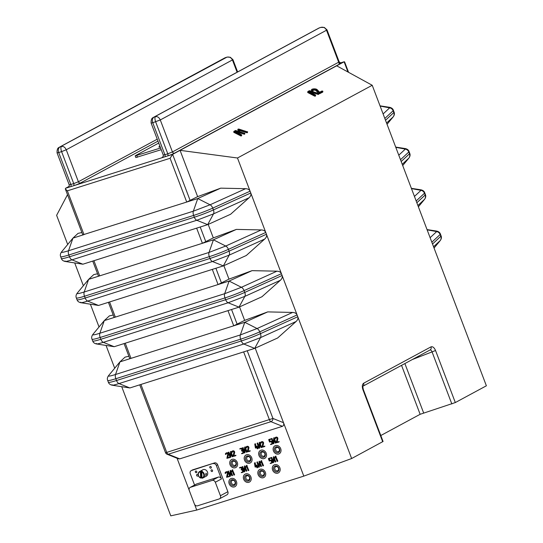 <?xml version="1.0" encoding="UTF-8"?>
<svg xmlns="http://www.w3.org/2000/svg" width="543" height="543" viewBox="0 0 543 543"><rect width="100%" height="100%" fill="white"/><g stroke="black" fill="none" stroke-linecap="round" stroke-linejoin="round"><path stroke-width="0.81" d="M180.059 150.343L172.62 154.355L170.095 158.278L67.366 190.837L65.343 188.978L82.774 234.868L186.724 202.05L197.645 196.641L180.059 150.343L237.481 157.999L372.22 85.271L336.667 65.805L180.059 150.343M340.468 62.947L344.106 61.793L336.667 65.805M151.117 123.071L152.746 122.732C151.952 120.071 152.393 118.198 154.056 117.112L319.42 27.856L153.045 117.627C151.64 118.184 151.002 119.996 151.117 123.071L163.267 155.06L164.896 154.721L152.746 122.732L160.287 119.955C159.106 117.437 157.511 116.338 155.502 116.657C154.707 117.458 154.755 119.182 155.637 121.815L167.794 153.805L172.436 151.945L338.669 62.214L339.158 61.848L327.001 29.858L324.341 27.462L320.865 27.401C323.397 26.797 325.284 27.741 326.519 30.225L327.001 29.858M69.117 186.554L69.219 184.871L73.746 183.615L61.597 151.626L66.239 149.766L232.954 59.662L230.293 57.266L227.212 57.063L225.372 57.667L60.008 146.922L226.818 57.212C229.35 56.608 231.237 57.551 232.472 60.035L237.101 72.226M57.069 152.882L58.698 152.542C57.904 149.882 58.345 148.008 60.008 146.922L58.997 147.438C57.592 147.995 56.954 149.807 57.069 152.882L69.219 184.871M190.206 200.652L172.62 154.355L65.554 188.292L65.343 188.978M235.852 131.82L244.384 134.216A2.749 0.964 6.2 0 0 244.594 134.162L244.852 133.211M233.85 131.392L233.884 132.37L240.848 135.926L241.554 135.798L241.642 134.847L235.099 131.426L235.934 130.978L244.479 133.374A2.749 0.964 6.2 0 0 244.683 133.32L235.506 130.476A1.079 0.38 6.2 0 0 235.316 130.544L233.884 131.46L240.664 134.997L241.669 134.908L241.581 135.75M315.517 95.968L315.612 95.12L315.497 96.016L314.628 96.104L314.723 95.256L315.497 94.991L309.042 91.645L309.877 91.19L309.788 92.032L318.327 94.428A2.749 0.964 6.2 0 0 318.531 94.38L318.795 93.423M314.628 96.104L307.827 92.582L307.922 91.74L314.723 95.256M319.61 93.695L319.705 92.853L322.854 91.204L322.671 92.154L319.61 93.695L309.449 90.688A1.079 0.38 6.2 0 0 309.259 90.756L307.813 91.557L307.827 92.582M312.877 90.376A2.824 0.984 -173.8 0 1 312.999 90.328A2.973 1.038 -173.8 0 1 313.304 90.24A3.516 1.229 -173.8 0 1 313.65 90.172A1.778 0.624 -173.8 0 1 313.922 90.138A2.844 0.998 -173.8 0 1 314.159 90.124A2.07 0.726 -173.8 0 1 314.363 90.118A1.541 0.536 -173.8 0 1 314.899 90.152A1.1 0.387 -173.8 0 1 315.34 90.24A1.242 0.434 -173.8 0 1 315.449 90.274A1.256 0.441 -173.8 0 1 315.544 90.314A1.283 0.448 -173.8 0 1 315.639 90.348A1.405 0.489 -173.8 0 1 315.721 90.396L315.816 89.554L319.705 92.853M312.754 91.523L312.87 91.475A1.439 0.502 6.2 0 0 312.924 91.421A1.066 0.373 6.2 0 0 312.944 91.373L312.958 90.423A2.796 0.977 -173.8 0 1 312.619 90.158A1.561 0.543 -173.8 0 1 312.537 89.955A2.348 0.821 -173.8 0 1 312.537 89.948A2.348 0.821 -173.8 0 1 312.619 89.765A2.559 0.896 -173.8 0 1 312.849 89.588A2.824 0.984 -173.8 0 1 313.094 89.486A2.973 1.038 -173.8 0 1 313.392 89.398A3.516 1.229 -173.8 0 1 313.739 89.33A1.778 0.624 -173.8 0 1 314.017 89.296A2.844 0.998 -173.8 0 1 314.248 89.283A2.07 0.726 -173.8 0 1 314.458 89.276A1.541 0.536 -173.8 0 1 314.994 89.31A1.1 0.387 -173.8 0 1 315.429 89.398A1.242 0.434 -173.8 0 1 315.537 89.432A1.256 0.441 -173.8 0 1 315.639 89.466A1.283 0.448 -173.8 0 1 315.727 89.507A1.405 0.489 -173.8 0 1 315.816 89.554M311.356 90.572A2.403 0.842 6.2 0 0 311.343 90.64A2.403 0.842 6.2 0 0 311.343 90.715L311.343 90.715A3.183 1.113 6.2 0 0 311.478 91.102A2.885 1.005 6.2 0 0 311.546 91.17M318.687 93.267L315.721 90.396M239.633 130.666L247.099 132.75A2.749 0.964 6.2 0 0 247.303 132.696L247.56 131.739M238.479 131.216L238.553 130.544A2.532 0.889 6.2 0 0 238.621 130.598A1.066 0.373 6.2 0 0 238.676 130.632L239.558 130.653L239.551 131.365M238.37 131.182L237.949 129.227L238.553 130.544M237.943 129.214L237.854 130.069M347.982 72.002L344.106 61.793L344.622 61.929L348.572 72.328M67.699 244.472L56.621 215.327L67.508 194.679M65.554 188.292L69.097 186.378M158.712 143.074L135.675 155.502L135.193 155.868L135.831 157.551L161.223 149.685M135.193 155.868L160.585 148.001M170.095 158.278L186.724 202.05L197.767 198.548L220.709 188.156L197.645 196.641M121.72 386.691L170.78 515.85L196.742 510.06L303.808 476.123L351.64 458.523L250.771 192.989L213.426 209.91L212.747 208.118A4.52 2.64 -114.4 0 0 210.066 204.792L197.767 198.548L193.342 211.186L210.066 204.792L245.612 188.686C247.913 188.801 249.407 189.636 250.092 191.19L237.481 157.999M245.612 188.686L220.709 188.156M351.64 458.523L383.066 441.479L363.287 389.426L362.928 389.704L382.7 441.758M380.799 435.527L420.139 414.295L455.319 402.56L486.379 385.795L372.22 85.271M61.352 258.482L60.673 256.683A18.075 1.561 -20.8 0 0 60.673 256.683A18.075 1.561 -20.8 0 0 68.818 254.986L69.504 256.785A18.075 1.561 159.2 0 1 61.352 258.482C61.841 259.988 63.09 260.979 65.085 261.448L82.869 264.21L207.677 224.646L230.619 214.247L249.061 197.774C250.723 196.199 251.294 194.604 250.771 192.989L250.092 191.19L212.747 208.118A18.075 1.561 -20.8 0 1 193.634 215.422L68.818 254.986A4.52 2.457 -107.6 0 1 68.533 250.751L72.952 238.112L83.995 234.61L67.366 190.837M244.384 134.216L244.479 133.374M235.845 131.813L235.934 130.978M240.692 135.886L240.78 135.044M240.576 135.838L240.664 134.997M318.327 94.428L318.415 93.586A2.749 0.964 6.2 0 0 318.626 93.539L318.707 94.238M309.877 91.19L318.415 93.586M314.519 96.057L314.607 95.215M307.698 92.439L307.922 91.74M313.922 90.138L314.017 89.296M312.87 91.475L312.958 90.633A1.439 0.502 6.2 0 0 313.012 90.579A1.066 0.373 6.2 0 0 313.039 90.532M312.089 91.333L312.164 90.674L312.958 90.633M311.967 91.292L312.164 90.674M322.854 91.204L321.972 90.993L319.617 92.235L317.146 89.643A5.145 1.799 6.2 0 0 316.888 89.439A2.586 0.903 6.2 0 0 316.657 89.303A2.226 0.781 6.2 0 0 316.521 89.235A2.084 0.726 6.2 0 0 316.379 89.174A2.05 0.719 6.2 0 0 316.223 89.113A2.057 0.719 6.2 0 0 316.053 89.066A2.097 0.733 6.2 0 0 315.537 88.943A2.084 0.733 6.2 0 0 314.981 88.869A2.403 0.842 6.2 0 0 314.424 88.848A3.774 1.324 6.2 0 0 313.766 88.869A4.222 1.473 6.2 0 0 312.707 89.032A4.534 1.588 6.2 0 0 311.892 89.33A4.147 1.453 6.2 0 0 311.519 89.615A2.403 0.842 6.2 0 0 311.431 89.799A2.403 0.842 6.2 0 0 311.431 89.873L311.343 90.715L311.431 89.873A3.183 1.113 6.2 0 0 311.573 90.26A2.885 1.005 6.2 0 0 312.042 90.62M319.169 93.647L319.257 92.805M319.155 93.64L319.25 92.799M318.945 93.525L319.04 92.683M316.026 90.613L316.121 89.771M315.87 90.491L315.965 89.649M247.099 132.75L247.187 131.908A2.749 0.964 6.2 0 0 247.391 131.854L238.791 129.044L237.949 129.227M239.558 130.653L239.11 129.641L247.187 131.908M114.702 368.222L106.048 345.443M99.036 326.974L90.382 304.189M83.364 285.727L74.71 262.941M81.884 232.519L78.056 233.368L72.952 238.112L61.542 251.925M159.934 146.284A5.423 0.468 -20.8 0 0 158.868 147.01A5.423 0.468 -20.8 0 0 160.144 146.848M107.677 380.419A18.075 1.561 -20.8 0 0 107.677 380.426A18.075 1.561 -20.8 0 0 115.829 378.729L116.507 380.528A18.075 1.561 159.2 0 1 108.362 382.224C108.851 383.731 110.093 384.722 112.096 385.197L129.872 387.953L254.687 348.396L277.629 337.997L296.071 321.517C297.727 319.949 298.297 318.354 297.781 316.732L260.436 333.66L259.751 331.861L297.096 314.94C296.41 313.379 294.917 312.544 292.616 312.435L267.713 311.899L244.649 320.384L239.531 306.91M303.808 476.123L255.203 348.158M455.319 402.56L435.54 350.506L432.058 351.898C431.468 350.391 430.742 349.773 429.9 350.038M261.278 229.933C263.579 230.049 265.072 230.884 265.758 232.445L228.413 249.366A4.52 2.64 -114.4 0 0 225.732 246.04L261.278 229.933L236.381 229.404L213.311 237.888L208.193 224.415M276.95 271.181C279.251 271.296 280.745 272.131 281.43 273.692L244.085 290.614A4.52 2.64 -114.4 0 0 241.404 287.295L276.95 271.181L252.047 270.652L228.983 279.136L223.865 265.663M77.025 299.729L76.339 297.931A18.075 1.561 -20.8 0 0 76.339 297.931A18.075 1.561 -20.8 0 0 84.491 296.234L85.17 298.032A18.075 1.561 159.2 0 1 77.025 299.729C77.513 301.236 78.755 302.227 80.758 302.695L98.534 305.458L223.349 265.894L246.291 255.502L264.733 239.022C266.389 237.447 266.959 235.852 266.443 234.237L229.098 251.158L228.413 249.366A18.075 1.561 -20.8 0 1 209.299 256.669A4.52 2.457 -107.6 0 1 209.014 252.434L225.732 246.04L213.433 239.802L236.381 229.404M92.69 340.977L92.011 339.178A18.075 1.561 -20.8 0 0 92.011 339.178A18.075 1.561 -20.8 0 0 100.156 337.481L100.842 339.28A18.075 1.561 159.2 0 1 92.69 340.977C93.179 342.484 94.428 343.475 96.423 343.943L114.206 346.705L239.015 307.141L261.957 296.749L280.398 280.269C282.061 278.695 282.631 277.106 282.109 275.484L244.764 292.406L244.085 290.614A18.075 1.561 -20.8 0 1 224.972 297.924A4.52 2.457 -107.6 0 1 224.68 293.688L241.404 287.295L229.105 281.05L252.047 270.652M128.888 356.262L125.066 357.118L119.962 361.862L131.006 358.36L129.784 358.611L124.069 343.576M113.222 315.015L109.394 315.87L104.29 320.608L115.333 317.112L114.111 317.363L108.403 302.329M97.55 273.767L93.729 274.622L88.624 279.36L99.668 275.864L98.446 276.115L92.731 261.081M177.059 458.244L189.12 490.003M194.611 504.447L196.742 510.06M61.624 251.85C60.775 252.807 63.083 252.441 68.533 250.751L193.342 211.186A4.52 2.457 -107.6 0 0 193.634 215.422L194.313 217.22A4.52 2.457 72.4 0 0 196.797 220.275L207.677 224.646L213.514 213.881L196.797 220.275L71.981 259.839C66.531 261.529 64.23 261.896 65.072 260.932M247.228 350.758L272.939 418.449L283.514 422.698C284.043 424.497 283.69 425.698 282.455 426.303L179.726 458.862L168.215 454.24L270.943 421.68L282.455 426.303M139.741 384.831L165.506 452.658A2.715 2.715 0 0 0 167.034 454.213L178.396 458.781L179.726 458.862M232.75 456.541L230.565 451.742L229.994 456.385L228.277 452.367L230.008 457.403L230.585 452.76L232.166 456.778A1.296 1.079 -118.4 0 0 232.268 456.785L232.411 456.548M230.951 453.731L230.761 457.057L230.32 457.294M230.246 457.45L230.761 457.057M230.062 455.183L228.929 452.204L228.25 452.38M232.845 456.31L230.816 451.437M232.445 475.505L230.266 470.706L229.696 475.349L227.972 471.324L229.703 476.36L230.28 471.718L231.861 475.736A1.296 1.079 -118.4 0 0 231.97 475.743L232.105 475.505M230.646 472.688L230.456 476.014L230.022 476.252M229.947 476.415L230.456 476.014M229.764 474.141L228.365 471.114M232.547 475.268L230.51 470.394M275.953 442.85L273.774 438.052L273.204 442.694L271.48 438.669L273.21 443.706L273.787 439.07L275.369 443.081A1.296 1.079 -118.4 0 0 275.477 443.095L275.613 442.85M274.154 440.034L273.964 443.36L273.529 443.597M273.455 443.76L273.964 443.36M273.272 441.486L271.873 438.459M276.054 442.613L274.018 437.739M259.887 444.561L259.697 447.887L259.262 448.118L259.52 443.59L261.102 447.602A1.296 1.079 -118.4 0 0 261.21 447.615L259.316 442.497L258.936 447.215L257.457 443.319L257.097 443.366L258.896 448.151L259.262 448.118M259.187 448.28L259.697 447.887M259.004 446.007L257.606 442.979M261.685 447.371L259.751 442.26M246.61 452.244L247.113 451.79L246.678 452.02L244.649 447.147L244.262 451.864L242.762 447.921L242.436 448.084L244.275 452.882L244.852 448.24L246.434 452.258A1.296 1.079 -118.4 0 0 246.542 452.265L246.678 452.02M245.219 449.21L245.029 452.536L244.588 452.767M244.513 452.93L245.029 452.536M244.33 450.656L242.931 447.636M247.113 451.79L245.083 446.909M246.712 470.978L244.533 466.179L243.963 470.822L242.239 466.804L243.97 471.84L244.547 467.197L246.128 471.215A1.296 1.079 -118.4 0 0 246.237 471.222L246.373 470.985M244.913 468.168L244.723 471.494L244.289 471.731M244.214 471.887L244.723 471.494M244.031 469.62L242.633 466.593M246.814 470.747L244.778 465.874M261.38 466.328L259.201 461.53L258.631 466.172L256.887 462.161L258.638 467.19L259.215 462.548L260.803 466.566A1.296 1.079 -118.4 0 0 260.905 466.573L261.04 466.335M259.581 463.518L259.391 466.844L258.957 467.082M258.882 467.238L259.391 466.844M258.699 464.971L257.301 461.944M261.482 466.098L259.452 461.224M275.647 461.808L273.468 457.009L272.898 461.652L271.154 457.64L272.905 462.67L273.482 458.027L275.07 462.039A1.296 1.079 -118.4 0 0 275.172 462.052L275.315 461.808M273.855 458.998L273.658 462.324L273.224 462.555M273.149 462.717L273.658 462.324M272.966 460.444L271.568 457.416M275.749 461.57L273.72 456.697M275.674 437.339A1.683 1.405 -118.4 0 1 277.297 437.393A1.181 0.984 -118.4 0 1 277.86 438.561A2.796 2.335 -118.4 0 1 277.833 438.825L277.392 439.063A2.796 2.335 -118.4 0 0 277.425 438.798A1.276 1.066 -118.4 0 0 276.862 437.631A1.704 1.425 -118.4 0 0 275.233 437.577A1.344 1.12 -118.4 0 0 274.799 438.622L275.498 438.574A0.604 0.502 -118.4 0 0 275.552 438.54L275.613 438.405A1.432 1.195 61.6 0 1 275.654 438.052A0.808 0.672 61.6 0 1 275.824 437.753M277.833 438.825L277.134 442.111L278.457 441.785L276.699 442.341L277.392 439.063M275.613 438.405L275.172 438.642A1.432 1.195 61.6 0 1 275.22 438.289A0.808 0.672 61.6 0 1 275.722 437.773A1.242 1.038 61.6 0 1 276.679 437.957A0.781 0.652 61.6 0 1 277.045 438.642L276.299 442.742L278.613 442.145L278.892 441.547M261.407 441.866A1.683 1.405 -118.4 0 1 263.029 441.921A1.181 0.984 -118.4 0 1 263.593 443.081A2.796 2.335 -118.4 0 1 263.565 443.346L263.124 443.583A2.796 2.335 -118.4 0 0 263.158 443.319A1.276 1.066 -118.4 0 0 262.595 442.151A1.704 1.425 -118.4 0 0 260.966 442.097A1.344 1.12 -118.4 0 0 260.531 443.149L261.231 443.102A0.604 0.502 -118.4 0 0 261.285 443.068L261.346 442.932A1.432 1.195 61.6 0 1 261.387 442.572A0.808 0.672 61.6 0 1 261.556 442.274M263.565 443.346L262.866 446.631L264.19 446.312L262.432 446.869L263.124 443.583M261.346 442.932L260.905 443.163A1.432 1.195 61.6 0 1 260.952 442.81A0.808 0.672 61.6 0 1 261.454 442.301A1.242 1.038 61.6 0 1 262.412 442.477A0.781 0.652 61.6 0 1 262.778 443.163L262.031 447.262L264.346 446.665L264.624 446.075M246.739 446.516A1.683 1.405 -118.4 0 1 248.361 446.57A1.181 0.984 -118.4 0 1 248.925 447.731A2.796 2.335 -118.4 0 1 248.891 447.995L248.456 448.233A2.796 2.335 -118.4 0 0 248.49 447.968A1.276 1.066 -118.4 0 0 247.92 446.801A1.704 1.425 -118.4 0 0 246.298 446.746A1.344 1.12 -118.4 0 0 245.864 447.799L246.563 447.751A0.604 0.502 -118.4 0 0 246.617 447.717L246.671 447.581A1.432 1.195 61.6 0 1 246.719 447.222A0.808 0.672 61.6 0 1 246.889 446.923M248.891 447.995L248.199 451.281L249.956 450.724L247.757 451.518L248.456 448.233M249.705 451.301L249.956 450.724M229.275 457.776L229.587 457.192L227.768 457.756L228.46 454.471A2.796 2.335 -118.4 0 0 228.494 454.206A1.276 1.066 -118.4 0 0 227.931 453.045A1.704 1.425 -118.4 0 0 226.309 452.991M228.46 454.471L228.026 454.708A2.796 2.335 -118.4 0 0 228.06 454.443A1.276 1.066 -118.4 0 0 227.49 453.283A1.704 1.425 -118.4 0 0 225.868 453.229A1.344 1.12 -118.4 0 0 225.426 454.274L226.132 454.226A0.604 0.502 -118.4 0 0 226.18 454.192L226.241 454.057A1.432 1.195 61.6 0 1 226.288 453.704A0.808 0.672 61.6 0 1 226.458 453.398M232.472 451.036A1.683 1.405 -118.4 0 1 234.094 451.09A1.181 0.984 -118.4 0 1 234.657 452.258A2.796 2.335 -118.4 0 1 234.624 452.523L234.189 452.753A2.796 2.335 -118.4 0 0 234.223 452.489A1.276 1.066 -118.4 0 0 233.653 451.328A1.704 1.425 -118.4 0 0 232.031 451.274A1.344 1.12 -118.4 0 0 231.589 452.319L232.295 452.271A0.604 0.502 -118.4 0 0 232.35 452.238L232.404 452.102A1.432 1.195 61.6 0 1 232.452 451.749A0.808 0.672 61.6 0 1 232.621 451.443M234.624 452.523L233.931 455.801L235.255 455.482L233.49 456.039L234.189 452.753M232.404 452.102L231.97 452.339A1.432 1.195 61.6 0 1 232.01 451.98A0.808 0.672 61.6 0 1 232.519 451.471A1.242 1.038 61.6 0 1 233.476 451.647A0.781 0.652 61.6 0 1 233.843 452.339L233.096 456.432L235.411 455.835L235.689 455.244M226.003 471.948A1.683 1.405 -118.4 0 1 227.626 472.003A1.181 0.984 -118.4 0 1 228.189 473.17A2.796 2.335 -118.4 0 1 228.162 473.435L227.721 473.672A2.796 2.335 -118.4 0 0 227.755 473.401A1.276 1.066 -118.4 0 0 227.191 472.24A1.704 1.425 -118.4 0 0 225.562 472.186A1.344 1.12 -118.4 0 0 225.128 473.231L225.827 473.184A0.604 0.502 -118.4 0 0 225.881 473.15L225.942 473.014A1.432 1.195 61.6 0 1 225.983 472.661A0.808 0.672 61.6 0 1 226.153 472.356M228.162 473.435L227.463 476.713L228.786 476.394L227.028 476.951L227.721 473.672M228.97 476.734L229.221 476.157M256.479 446.312L257.083 446.075L257.531 447.099L258.305 447.201L257.097 447.337L256.506 446.298L256.744 447.446L255.739 447.771L254.742 444.059L255.42 448.077L256.887 447.812L257.334 448.837A1.29 1.079 -118.4 0 0 257.443 448.851L257.233 447.704L257.871 447.432M257.701 447.554L258.013 448.375L257.579 448.606M256.717 447.364L256.174 447.534L255.502 443.828L254.837 443.984M257.504 466.471L258 466.159L256.791 466.294L256.201 465.263L256.445 466.41L255.434 466.729L254.429 463.036L255.129 467.068L256.581 466.77L257.029 467.801A1.29 1.079 -118.4 0 0 257.138 467.808L256.927 466.661L257.565 466.396M257.402 466.512L257.715 467.333L257.273 467.571M256.411 466.322L255.868 466.491L255.196 462.785L254.538 462.941M258 466.159L257.233 466.064L256.778 465.032L256.181 465.27M272.057 444.126A1.432 1.195 -118.4 0 0 272.674 443.57L272.701 443.502A1.147 0.957 -118.4 0 0 272.688 442.701L272.253 442.939L271.975 442.212A1.161 0.971 -118.4 0 0 270.516 441.459L269.817 441.683L269.124 439.864L270.801 439.131L268.69 439.721L269.572 442.043L270.658 441.826A0.984 0.821 61.6 0 1 271.228 441.88L271.276 441.9A0.747 0.624 61.6 0 1 271.629 442.328L271.9 443.054A0.814 0.686 61.6 0 1 271.486 443.998L270.502 444.513L271.622 444.357A1.432 1.195 -118.4 0 0 272.233 443.807L272.26 443.74A1.147 0.957 -118.4 0 0 272.253 442.939M270.557 444.303L271.785 443.807M269.253 439.321L270.557 439.002M270.747 439.341L270.998 438.764M269.593 439.715L270.251 441.445L270.957 441.221L270.516 441.459M272.688 442.701L272.416 441.982A1.161 0.971 -118.4 0 0 270.957 441.221M243.115 453.296A1.48 1.235 -118.4 0 0 243.739 452.747L243.766 452.679A1.127 0.937 -118.4 0 0 243.753 451.878L243.474 451.152A1.025 0.855 -118.4 0 0 242.545 450.364A1.914 1.602 -118.4 0 0 242.653 450.106A1.052 0.876 -118.4 0 0 242.694 449.896A0.686 0.577 -118.4 0 0 242.707 449.76L242.253 449.896L242.035 449.265A1.229 1.025 -118.4 0 0 240.576 448.504L239.768 448.966L240.712 448.871A1.011 0.848 61.6 0 1 241.289 448.925L241.33 448.946A0.753 0.631 61.6 0 1 241.689 449.373L241.825 449.74A0.814 0.679 61.6 0 1 241.404 450.683L241.716 450.995A1.011 0.842 61.6 0 1 242.293 451.05L242.334 451.07A0.753 0.631 61.6 0 1 242.687 451.498L242.965 452.224A0.814 0.686 61.6 0 1 242.545 453.167L241.56 453.683L242.68 453.534A1.48 1.235 -118.4 0 0 243.298 452.984L243.325 452.916A1.127 0.937 -118.4 0 0 243.312 452.115L243.04 451.389A1.025 0.855 -118.4 0 0 242.11 450.602A1.914 1.602 -118.4 0 0 242.219 450.337A1.052 0.876 -118.4 0 0 242.259 450.127A0.686 0.577 -118.4 0 0 242.266 449.998L242.253 449.896M241.615 453.473L242.843 452.977M239.823 448.756L240.576 448.504M242.694 449.665L242.477 449.027A1.229 1.025 -118.4 0 0 241.011 448.274M242.816 472.254A1.48 1.235 -118.4 0 0 243.434 471.704L243.461 471.636A1.127 0.937 -118.4 0 0 243.447 470.835L243.013 471.073L242.735 470.347A1.025 0.855 -118.4 0 0 241.805 469.559A1.914 1.602 -118.4 0 0 241.913 469.301A1.052 0.876 -118.4 0 0 241.954 469.091A0.686 0.577 -118.4 0 0 241.968 468.955L241.737 468.222A1.229 1.025 -118.4 0 0 240.271 467.469L239.47 467.923L240.406 467.828A1.011 0.848 61.6 0 1 240.99 467.883L241.024 467.903A0.753 0.631 61.6 0 1 241.384 468.331L241.526 468.697A0.814 0.679 61.6 0 1 241.099 469.647L241.411 469.953A1.011 0.842 61.6 0 1 241.988 470.007L242.029 470.028A0.753 0.631 61.6 0 1 242.388 470.455L242.66 471.181A0.814 0.686 61.6 0 1 242.239 472.132L241.262 472.641L242.375 472.491A1.48 1.235 -118.4 0 0 242.999 471.942L243.026 471.874A1.127 0.937 -118.4 0 0 243.013 471.073M241.316 472.43L242.545 471.935M239.524 467.713L240.271 467.469M243.447 470.835L243.176 470.109A1.025 0.855 -118.4 0 0 242.246 469.322A1.914 1.602 -118.4 0 0 242.348 469.064A1.052 0.876 -118.4 0 0 242.395 468.853A0.686 0.577 -118.4 0 0 242.402 468.724L242.171 467.985A1.229 1.025 -118.4 0 0 240.712 467.231M271.758 463.084A1.432 1.195 -118.4 0 0 272.369 462.527L272.396 462.46A1.147 0.957 -118.4 0 0 272.389 461.665L271.948 461.903L271.67 461.177A1.161 0.971 -118.4 0 0 270.217 460.423L269.511 460.64L268.819 458.821L270.462 458.027L268.405 458.754L269.267 461L270.353 460.783A0.984 0.821 61.6 0 1 270.93 460.837L270.971 460.858A0.747 0.624 61.6 0 1 271.324 461.285L271.602 462.012A0.814 0.686 61.6 0 1 271.181 462.955L270.197 463.471L271.317 463.322A1.432 1.195 -118.4 0 0 271.934 462.765L271.962 462.697A1.147 0.957 -118.4 0 0 271.948 461.903M270.251 463.26L271.48 462.765M268.948 458.278L270.258 457.959M270.441 458.299L270.692 457.722M269.294 458.672L269.952 460.41L270.652 460.186L270.217 460.423M272.389 461.665L272.111 460.939A1.161 0.971 -118.4 0 0 270.652 460.186M234.488 474.894L232.112 470.055L231.379 471.704L232.173 470.727L233.904 475.132A1.29 1.079 -118.4 0 0 234.013 475.139L234.148 474.901M232.329 471.127L231.725 471.745M234.59 474.663L232.492 469.851M246.386 467.041L245.952 467.279L246.441 466.199L248.178 470.605A1.29 1.079 -118.4 0 0 248.28 470.618L246.603 465.616L245.653 467.041L245.993 467.218M248.755 470.374L246.766 465.324M246.597 466.607L246.427 466.987M263.43 465.724L263.09 465.88L261.047 460.885L260.314 462.534L261.115 461.55L262.846 465.955A1.29 1.079 -118.4 0 0 262.948 465.969L263.09 465.88M261.264 461.957L260.66 462.568M263.531 465.643L261.434 460.674M277.697 461.204L275.287 456.371L274.582 458.014L275.382 457.03L277.113 461.435A1.29 1.079 -118.4 0 0 277.215 461.441L277.358 461.204M275.532 457.437L274.928 458.048M277.792 460.966L275.701 456.154M213.311 237.888L202.396 243.298L213.433 239.802L209.014 252.434L84.199 291.998L88.624 279.36L77.16 293.227M228.983 279.136L218.062 284.546L229.105 281.05L224.68 293.688L99.864 333.246L104.29 320.608L92.88 334.42M244.649 320.384L233.734 325.8L244.771 322.298L267.713 311.899M380.127 106.089L389.67 107.847L389.657 107.331C391.652 107.799 392.901 108.79 393.39 110.304A18.075 1.561 -20.8 0 0 393.39 110.297A18.075 1.561 -20.8 0 1 393.139 110.745A4.52 4.405 -132.9 0 0 389.67 107.847L383.114 113.942M296.071 321.517L260.525 337.624A4.52 2.64 65.6 0 0 260.436 333.66A18.075 1.561 159.2 0 1 241.323 340.963L240.637 339.171A4.52 2.457 -107.6 0 1 240.352 334.936L257.07 328.542L292.616 312.435M260.525 337.624L243.8 344.018L254.687 348.396L260.525 337.624M232.852 456.453L232.418 456.69L232.852 456.459M228.847 452.143L228.413 452.373M228.929 452.204L228.494 452.441M228.956 452.258L228.515 452.495M231.053 451.579L230.612 451.817M231.053 451.593L230.619 451.83M232.553 475.41L232.112 475.648M232.547 475.424L232.112 475.661M228.542 471.1L228.108 471.338M228.623 471.168L228.189 471.405M228.651 471.215L228.216 471.453M230.748 470.537L230.307 470.774L230.755 470.55M276.061 442.755L275.62 442.993M276.054 442.769L275.62 443.007M272.05 438.445L271.615 438.683M272.131 438.513L271.697 438.751M272.158 438.561L271.724 438.798M274.256 437.882L273.815 438.12L274.263 437.896M257.782 442.966L257.348 443.203M257.864 443.034L257.43 443.271M257.891 443.081L257.457 443.319M259.988 442.409L259.547 442.647L259.988 442.416M247.119 451.932L246.685 452.17L247.119 451.939M243.115 447.615L242.68 447.853M243.196 447.683L242.762 447.921M243.223 447.737L242.782 447.968M245.321 447.059L244.879 447.296L245.321 447.065M242.816 466.58L242.375 466.81M242.891 466.641L242.456 466.878M242.918 466.695L242.483 466.932M245.015 466.016L244.574 466.254L245.022 466.03M257.484 461.93L257.043 462.161M257.565 461.991L257.124 462.229M257.592 462.045L257.151 462.283M259.683 461.367L259.249 461.604L259.69 461.38M271.751 457.403L271.31 457.64M271.833 457.471L271.391 457.708M271.86 457.518L271.419 457.756M273.95 456.846L273.516 457.084M273.957 456.853L273.516 457.091M275.586 438.513L275.172 438.642M275.498 438.574L275.063 438.812A0.604 0.502 -118.4 0 0 275.111 438.778L275.145 438.751M277.134 442.111L276.699 442.341M279.15 441.744L278.457 441.785M279.136 441.812L278.715 441.982M279.068 441.9L278.702 442.05M261.319 443.034L260.905 443.163M261.231 443.102L260.796 443.332A0.604 0.502 -118.4 0 0 260.844 443.305L260.878 443.271M262.866 446.631L262.432 446.869M264.869 446.19L264.19 446.312M264.869 446.197L264.427 446.421M264.882 446.265L264.434 446.434M264.869 446.339L264.448 446.502M264.801 446.421L264.434 446.57M246.671 447.581L246.237 447.819A1.432 1.195 61.6 0 1 246.284 447.459A0.808 0.672 61.6 0 1 246.787 446.95A1.242 1.038 61.6 0 1 247.744 447.127A0.781 0.652 61.6 0 1 248.11 447.812L247.323 451.844L249.678 451.314L249.522 450.961M246.644 447.683L246.237 447.819M246.563 447.751L246.122 447.989A0.604 0.502 -118.4 0 0 246.176 447.955L246.21 447.921M248.199 451.281L247.757 451.518M250.194 450.839L249.76 451.077M250.201 450.846L249.76 451.084M250.214 450.914L249.773 451.152M250.201 450.989L249.766 451.226M227.768 457.756L227.327 457.993L228.026 454.708M229.764 457.315L227.327 457.993M229.77 457.328L229.343 457.627L229.784 457.389M229.77 457.464L229.343 457.627M226.241 454.057L225.807 454.294A1.432 1.195 61.6 0 1 225.847 453.934A0.808 0.672 61.6 0 1 226.356 453.425A1.242 1.038 61.6 0 1 227.313 453.602A0.781 0.652 61.6 0 1 227.68 454.294L226.893 458.319L229.336 457.701M226.214 454.165L225.807 454.294M226.132 454.226L225.691 454.464A0.604 0.502 -118.4 0 0 225.745 454.43L225.779 454.396M232.377 452.21L231.97 452.339M232.295 452.271L231.854 452.509A0.604 0.502 -118.4 0 0 231.909 452.475L231.942 452.441M233.931 455.801L233.49 456.039M235.947 455.441L235.255 455.482M235.934 455.509L235.506 455.672M235.859 455.597L235.499 455.747M225.942 473.014L225.501 473.252A1.432 1.195 61.6 0 1 225.549 472.899A0.808 0.672 61.6 0 1 226.051 472.383A1.242 1.038 61.6 0 1 227.008 472.559A0.781 0.652 61.6 0 1 227.374 473.252L226.587 477.277L228.942 476.754L228.786 476.394M225.915 473.123L225.501 473.252M225.827 473.184L225.393 473.421A0.604 0.502 -118.4 0 0 225.44 473.387L225.474 473.36M227.463 476.713L227.028 476.951M229.031 476.523L229.465 476.286L229.024 476.51M229.479 476.354L229.044 476.591M229.465 476.421L229.031 476.659M258.319 447.127L257.877 447.364M258.02 448.518L257.586 448.756L258.02 448.525M255.502 443.828L255.067 444.065M255.522 443.869L255.088 444.106M255.536 443.909L255.095 444.147M256.174 447.534L255.739 447.771M257.083 446.075L256.642 446.312M257.165 446.142L256.724 446.38M257.185 446.19L256.751 446.427M257.531 447.099L257.097 447.337M258.298 447.052L257.864 447.283L258.305 447.059M255.196 462.785L254.762 463.023M255.217 462.833L254.782 463.064M255.23 462.874L254.796 463.104M255.868 466.491L255.434 466.729M256.778 465.032L256.337 465.27M256.859 465.1L256.418 465.337M256.887 465.147L256.445 465.385M257.233 466.064L256.791 466.294M257.993 466.009L257.558 466.247M258 466.023L257.565 466.254M258.013 466.084L257.579 466.322M272.701 443.502L272.26 443.74M272.674 443.57L272.233 443.807M271.045 444.038L270.604 444.276M271.235 438.88L270.801 439.117L271.242 438.893M271.256 438.961L270.814 439.192M271.242 439.029L270.808 439.267M270.251 441.445L269.817 441.683M242.545 450.364L242.11 450.602M243.766 452.679L243.325 452.916M243.739 452.747L243.298 452.984M242.103 453.208L241.669 453.446M240.311 448.491L239.877 448.728M242.687 449.584L242.246 449.821M242.694 449.896L242.259 450.127M243.461 471.636L243.026 471.874M243.434 471.704L242.999 471.942M241.805 472.172L241.364 472.41M240.013 467.448L239.572 467.686M242.382 468.541L241.947 468.779M242.388 468.623L241.954 468.86M242.395 468.853L241.954 469.091M242.246 469.322L241.805 469.559M272.396 462.46L271.962 462.697M272.369 462.527L271.934 462.765M270.74 462.996L270.305 463.233M270.502 458.088L270.937 457.851L270.495 458.075M270.95 457.919L270.516 458.156M270.937 457.987L270.502 458.224M269.952 460.41L269.511 460.64M232.777 469.899L232.336 470.136M232.798 469.939L232.356 470.177M247.045 465.378L246.603 465.616M247.065 465.419L246.624 465.656M248.864 470.286L248.429 470.516M248.857 470.292L248.422 470.53M261.712 460.729L261.278 460.966M261.733 460.769L261.298 461.007M263.531 465.636L263.097 465.867M277.799 461.109L277.364 461.346L277.799 461.122M275.98 456.208L275.545 456.439M276 456.249L275.566 456.48M440.332 240.447L433.565 246.773M431.834 242.212L440.142 234.495A18.075 1.561 -20.8 0 0 440.393 234.047L441.079 235.845A18.075 1.561 159.2 0 1 440.821 236.286L440.142 234.495A4.52 4.405 -132.9 0 0 436.674 231.596L436.66 231.074L427.036 229.58M424.667 199.2L417.9 205.525M416.169 200.964L424.477 193.24A18.075 1.561 -20.8 0 0 424.728 192.799L425.407 194.598A18.075 1.561 159.2 0 1 425.155 195.039L424.477 193.24A4.52 4.405 -132.9 0 0 421.008 190.342L420.995 189.826L411.37 188.333M401.182 161.509L409.49 153.791A18.075 1.561 159.2 0 0 409.741 153.343C410.379 154.803 410.101 156.37 408.92 158.047L402.227 164.278M408.92 158.047L402.716 165.554L408.791 158.183A4.52 4.405 47.1 0 0 409.49 153.791L408.804 151.992A4.52 4.405 -132.9 0 0 405.336 149.094L405.322 148.578L395.698 147.085M393.329 116.704L393.261 116.793C394.435 115.123 394.707 113.555 394.069 112.096A18.075 1.561 159.2 0 1 393.818 112.544L385.51 120.261M393.261 116.799L386.562 123.03M93.912 260.708L99.668 275.864L202.396 243.298L196.641 228.148M264.733 239.022L229.187 255.129L212.462 261.522L223.349 265.894L229.187 255.129A4.52 2.64 65.6 0 0 229.098 251.158A18.075 1.561 159.2 0 1 209.985 258.468L209.299 256.669L84.491 296.234A4.52 2.457 -107.6 0 1 84.199 291.998C78.749 293.688 76.448 294.055 77.289 293.098M109.577 301.956L115.333 317.112L218.062 284.546L212.306 269.396M280.398 280.269L244.852 296.376L228.135 302.77L239.015 307.141L244.852 296.376A4.52 2.64 65.6 0 0 244.764 292.406A18.075 1.561 159.2 0 1 225.65 299.716L224.972 297.924L100.156 337.481A4.52 2.457 -107.6 0 1 99.864 333.246C94.421 334.936 92.113 335.303 92.962 334.345M125.25 343.203L131.006 358.36L233.734 325.8L227.979 310.644M108.546 375.668L119.962 361.862L115.537 374.494C110.086 376.19 107.785 376.55 108.627 375.593M114.206 346.705L103.319 342.334C97.869 344.024 95.568 344.391 96.41 343.427M98.534 305.458L87.647 301.087C82.203 302.777 79.896 303.143 80.744 302.179M77.208 293.172L77.154 293.234C75.979 294.917 75.708 296.485 76.339 297.931M129.872 387.953L118.985 383.582C113.541 385.272 111.234 385.639 112.082 384.682M228.277 452.367L228.712 452.129L228.277 452.367M227.972 471.324L228.386 471.1M271.48 438.669L271.894 438.445M257.212 443.197L257.647 442.959L257.212 443.197M242.545 447.846L242.979 447.608L242.545 447.846M242.239 466.804L242.673 466.566L242.239 466.804M256.907 462.154L257.341 461.917L256.907 462.154M271.174 457.634L271.588 457.403M256.506 446.298L256.941 446.068L256.506 446.298M256.201 465.263L256.642 465.025L256.201 465.263M321.171 27.279L318.938 28.053L153.438 117.383M157.239 139.191L78.389 181.756A1.805 1.507 61.6 0 0 80.473 182.977A5.423 0.468 -20.8 0 1 73.509 185.774A1.805 0.984 72.4 0 0 73.746 183.615L78.389 181.756L66.239 149.766C65.058 147.248 63.463 146.148 61.461 146.467C60.667 147.268 60.707 148.992 61.597 151.626L58.698 152.542L70.848 184.532A1.805 0.984 72.4 0 1 70.617 186.69A5.423 0.468 -20.8 0 1 68.893 186.649M227.123 57.09L224.89 57.863L59.397 147.194M217.634 464.767L216.318 465.473L221.435 478.946A2.715 2.267 61.6 0 0 218.306 477.107L196.6 483.983L190.478 487.295A2.715 2.267 -118.4 0 0 190.152 487.431A2.715 2.267 -118.4 0 0 189.269 490.505L194.38 503.972A2.715 2.267 61.6 0 0 197.516 505.811L219.216 498.936A2.715 2.267 61.6 0 0 219.542 498.793L226.981 494.782A2.715 2.267 -118.4 0 0 227.863 491.707L217.634 464.767A2.715 2.267 -118.4 0 0 214.499 462.928L191.489 470.516A2.715 2.267 61.6 0 0 191.156 470.659L192.473 469.946A2.715 2.267 -118.4 0 1 192.799 469.81L214.499 462.928M190.478 487.295L212.184 480.412A2.715 2.267 61.6 0 1 215.313 482.252L220.424 495.718A2.715 2.267 61.6 0 1 219.542 498.793M191.156 470.659A2.715 2.267 61.6 0 0 190.274 473.734L194.57 485.042M216.318 465.473A2.715 2.267 -118.4 0 0 213.189 463.641M195.745 471.052A0.903 0.753 61.6 0 1 196.491 472.688A0.903 0.753 61.6 0 1 195.636 471.1A0.903 0.753 61.6 0 1 195.745 471.052M197.021 474.419A0.903 0.753 61.6 0 1 197.774 476.062A0.903 0.753 61.6 0 1 196.912 474.467A0.903 0.753 61.6 0 1 197.021 474.419M211.492 469.838A0.903 0.753 61.6 0 1 212.238 471.473A0.903 0.753 61.6 0 1 211.383 469.878A0.903 0.753 61.6 0 1 211.492 469.838M210.209 466.471A0.903 0.753 61.6 0 1 210.962 468.107A0.903 0.753 61.6 0 1 210.1 466.512A0.903 0.753 61.6 0 1 210.209 466.471M196.6 483.983A2.715 2.267 -118.4 0 0 196.274 484.125L190.152 487.431M230.042 464.686A4.52 3.774 -118.4 0 0 235.811 467.53A4.52 3.774 -118.4 0 0 236.986 461.76A4.52 3.774 -118.4 0 0 231.522 459.575A4.52 3.774 -118.4 0 0 230.042 464.686M231.155 464.333A3.129 2.613 61.6 0 1 233.972 460.64A3.129 2.613 61.6 0 1 235.866 465.69A3.129 2.613 61.6 0 1 231.155 464.333M232.323 463.871A2.22 1.853 -118.4 0 0 235.16 465.276A2.22 1.853 -118.4 0 0 235.737 462.439A2.22 1.853 -118.4 0 0 233.049 461.36A2.22 1.853 -118.4 0 0 232.323 463.871M201.833 477.969A3.618 3.02 61.6 0 1 201.27 477.84L200.829 478.078A3.618 3.02 61.6 0 1 198.134 474.358A3.618 3.02 61.6 0 1 199.58 471.562A3.618 3.02 61.6 0 1 200.577 471.263L201.012 471.025A3.618 3.02 61.6 0 1 202.2 471.168L201.758 471.405A3.618 3.02 61.6 0 1 204.385 474.521A3.618 3.02 61.6 0 1 203.014 477.921A3.618 3.02 61.6 0 1 202.016 478.22L201.758 471.405M199.58 471.562L202.858 469.79A3.618 3.02 61.6 0 1 207.236 471.534A3.618 3.02 61.6 0 1 206.292 476.15L203.014 477.921M206.537 473.998L205.709 475.403L205.98 473.157L206.537 473.998M200.829 478.078L200.591 477.752A3.163 2.64 61.6 0 1 198.31 474.528A3.163 2.64 61.6 0 1 200.374 471.819L200.577 471.263M201.012 471.025L201.27 477.84M200.591 477.752L200.374 471.819M201.562 471.969A3.163 2.64 61.6 0 1 203.842 475.193A3.163 2.64 61.6 0 1 201.779 477.894M244.513 460.097A4.52 3.774 -118.4 0 0 250.282 462.948A4.52 3.774 -118.4 0 0 251.457 457.179A4.52 3.774 -118.4 0 0 245.986 454.993A4.52 3.774 -118.4 0 0 244.513 460.097M245.626 459.751A3.129 2.613 61.6 0 1 248.436 456.052A3.129 2.613 61.6 0 1 250.337 461.102A3.129 2.613 61.6 0 1 245.626 459.751M246.787 459.29A2.22 1.853 -118.4 0 0 249.624 460.688A2.22 1.853 -118.4 0 0 250.208 457.851A2.22 1.853 -118.4 0 0 247.513 456.778A2.22 1.853 -118.4 0 0 246.787 459.29M243.671 479.225A4.52 3.774 -118.4 0 0 249.441 482.075A4.52 3.774 -118.4 0 0 250.615 476.306A4.52 3.774 -118.4 0 0 245.151 474.12A4.52 3.774 -118.4 0 0 243.671 479.225M244.791 478.878A3.129 2.613 61.6 0 1 247.601 475.186A3.129 2.613 61.6 0 1 249.495 480.229A3.129 2.613 61.6 0 1 244.791 478.878M245.952 478.417A2.22 1.853 -118.4 0 0 248.789 479.815A2.22 1.853 -118.4 0 0 249.366 476.978A2.22 1.853 -118.4 0 0 246.678 475.906A2.22 1.853 -118.4 0 0 245.952 478.417M258.977 455.509A4.52 3.774 -118.4 0 0 264.746 458.36A4.52 3.774 -118.4 0 0 265.921 452.59A4.52 3.774 -118.4 0 0 260.457 450.405A4.52 3.774 -118.4 0 0 258.977 455.509M260.097 455.163A3.129 2.613 61.6 0 1 262.907 451.471A3.129 2.613 61.6 0 1 264.808 456.514A3.129 2.613 61.6 0 1 260.097 455.163M261.258 454.701A2.22 1.853 -118.4 0 0 264.095 456.1A2.22 1.853 -118.4 0 0 264.672 453.262A2.22 1.853 -118.4 0 0 261.984 452.19A2.22 1.853 -118.4 0 0 261.258 454.701M272.606 470.055A4.52 3.774 -118.4 0 0 278.376 472.905A4.52 3.774 -118.4 0 0 279.557 467.129A4.52 3.774 -118.4 0 0 274.086 464.951A4.52 3.774 -118.4 0 0 272.606 470.055M273.726 469.709A3.129 2.613 61.6 0 1 276.536 466.009A3.129 2.613 61.6 0 1 278.437 471.059A3.129 2.613 61.6 0 1 273.726 469.709M274.887 469.247A2.22 1.853 -118.4 0 0 277.724 470.645A2.22 1.853 -118.4 0 0 278.301 467.808A2.22 1.853 -118.4 0 0 275.613 466.736A2.22 1.853 -118.4 0 0 274.887 469.247M273.448 450.928A4.52 3.774 -118.4 0 0 279.217 453.772A4.52 3.774 -118.4 0 0 280.392 448.002A4.52 3.774 -118.4 0 0 274.921 445.817A4.52 3.774 -118.4 0 0 273.448 450.928M274.561 450.575A3.129 2.613 61.6 0 1 277.378 446.882A3.129 2.613 61.6 0 1 279.272 451.932A3.129 2.613 61.6 0 1 274.561 450.575M275.729 450.113A2.22 1.853 -118.4 0 0 278.566 451.518A2.22 1.853 -118.4 0 0 279.143 448.681A2.22 1.853 -118.4 0 0 276.455 447.602A2.22 1.853 -118.4 0 0 275.729 450.113M258.142 474.643A4.52 3.774 -118.4 0 0 263.912 477.487A4.52 3.774 -118.4 0 0 265.086 471.718A4.52 3.774 -118.4 0 0 259.615 469.532A4.52 3.774 -118.4 0 0 258.142 474.643M259.255 474.29A3.129 2.613 61.6 0 1 262.065 470.598A3.129 2.613 61.6 0 1 263.966 475.648A3.129 2.613 61.6 0 1 259.255 474.29M260.416 473.829A2.22 1.853 -118.4 0 0 263.253 475.234A2.22 1.853 -118.4 0 0 263.837 472.396A2.22 1.853 -118.4 0 0 261.142 471.317A2.22 1.853 -118.4 0 0 260.416 473.829M229.2 483.813A4.52 3.774 -118.4 0 0 234.97 486.664A4.52 3.774 -118.4 0 0 236.151 480.894A4.52 3.774 -118.4 0 0 230.68 478.709A4.52 3.774 -118.4 0 0 229.2 483.813M230.32 483.467A3.129 2.613 61.6 0 1 233.13 479.768A3.129 2.613 61.6 0 1 235.031 484.818A3.129 2.613 61.6 0 1 230.32 483.467M231.481 483.005A2.22 1.853 -118.4 0 0 234.318 484.404A2.22 1.853 -118.4 0 0 234.895 481.566A2.22 1.853 -118.4 0 0 232.207 480.494A2.22 1.853 -118.4 0 0 231.481 483.005M162.941 156.839A5.423 0.468 -20.8 0 0 164.665 156.879A1.805 0.984 72.4 0 0 164.896 154.721L167.794 153.805A1.805 0.984 72.4 0 1 167.556 155.963A5.423 0.468 -20.8 0 0 174.52 153.167L340.753 63.436A5.423 0.468 -20.8 0 0 340.583 62.961M340.753 63.436A1.805 1.507 61.6 0 1 338.669 62.214L326.519 30.225L160.287 119.955L172.436 151.945A1.805 1.507 61.6 0 0 174.52 153.167M137.46 157.212L136.822 155.529M362.928 389.704C361.937 386.562 362.167 384.403 363.627 383.229A2.715 2.267 61.6 0 1 362.982 386.154M435.54 350.506C434.217 347.54 432.703 346.332 430.999 346.862L363.627 383.229M244.75 134.067L244.845 133.225M244.662 134.135L244.75 133.293M244.594 134.162L244.683 133.32M244.221 134.216L244.309 133.374M244.065 134.202L244.153 133.361M243.983 134.189L244.072 133.347M243.895 134.169L243.983 133.327M241.554 135.798L241.649 134.956M241.479 135.859L241.567 135.017M241.33 135.906L241.425 135.064M241.14 135.94L241.235 135.098M240.997 135.94L241.085 135.098M240.848 135.926L240.936 135.085M240.773 135.906L240.861 135.064M233.884 132.37L233.979 131.528M233.789 132.302L233.884 131.46M318.693 94.278L318.782 93.437M318.605 94.353L318.693 93.511M318.531 94.38L318.626 93.539M318.164 94.434L318.252 93.593M318.008 94.421L318.096 93.579M317.926 94.401L318.015 93.559M317.838 94.38L317.926 93.539M315.497 96.016L315.585 95.168M315.422 96.07L315.51 95.229M315.273 96.125L315.361 95.283M315.083 96.152L315.171 95.31M314.933 96.152L315.028 95.31M314.791 96.138L314.879 95.296M314.716 96.125L314.804 95.283M307.732 92.514L307.82 91.672M315.639 90.348L315.727 89.507M315.544 90.314L315.639 89.466M315.449 90.274L315.537 89.432M315.34 90.24L315.429 89.398M314.899 90.152L314.994 89.31M314.363 90.118L314.458 89.276M314.159 90.124L314.248 89.283M313.65 90.172L313.739 89.33M313.304 90.24L313.392 89.398M312.999 90.328L313.094 89.486M312.775 90.301L312.849 89.588M312.585 90.111L312.619 89.765M312.924 91.421L313.012 90.579M312.714 91.516L312.802 90.695M312.53 91.462L312.612 90.722M312.395 91.421L312.469 90.722M312.245 91.38L312.32 90.708M312.171 91.353L312.245 90.695M311.478 91.102L311.573 90.26M322.759 92.072L322.847 91.231M322.671 92.154L322.759 91.312M319.942 93.62L320.037 92.778M319.813 93.667L319.902 92.826M319.365 93.681L319.454 92.839M319.087 93.62L319.182 92.778M319.033 93.593L319.121 92.751M318.985 93.566L319.08 92.724M247.465 132.601L247.554 131.752M247.37 132.668L247.465 131.827M247.303 132.696L247.391 131.854M246.929 132.75L247.024 131.908M246.773 132.736L246.868 131.895M246.692 132.723L246.787 131.881M246.603 132.696L246.698 131.854M239.544 131.426L239.633 130.585M239.327 131.46L239.409 130.707M239.137 131.406L239.212 130.727M238.974 131.358L239.042 130.727M238.825 131.311L238.893 130.707M238.771 131.297L238.839 130.693M238.716 131.284L238.777 130.68M238.676 131.27L238.737 130.666M238.608 131.25L238.676 130.632M238.553 131.236L238.621 130.598M362.751 386.297L362.744 386.304A2.715 2.267 61.6 0 1 362.744 386.304L363.287 389.426M430.999 346.862A2.715 2.267 61.6 0 1 430.117 349.936L362.968 386.182M451.837 403.958L432.058 351.898L412.347 359.527M441.079 235.845C441.71 237.298 441.439 238.866 440.264 240.535L434.054 248.049L440.129 240.678A4.52 4.405 47.1 0 0 440.821 236.286L432.52 244.004M418.381 206.795L424.456 199.43A4.52 4.405 47.1 0 0 425.155 195.039L416.848 202.756M400.496 159.717L408.804 151.992A18.075 1.561 -20.8 0 0 409.055 151.551A18.075 1.561 -20.8 0 0 409.055 151.545M393.247 116.799L387.044 124.306L393.118 116.935A4.52 4.405 47.1 0 0 393.818 112.544L393.139 110.745L384.831 118.462M259.751 331.861A4.52 2.64 -114.4 0 0 257.07 328.542L244.771 322.298L240.352 334.936L115.537 374.494A4.52 2.457 -107.6 0 0 115.829 378.729L240.637 339.171A18.075 1.561 -20.8 0 0 259.751 331.861M423.621 412.897L404.881 363.559M420.139 414.295L401.548 365.358M440.393 234.047A18.075 1.561 -20.8 0 0 440.393 234.04C439.905 232.54 438.663 231.549 436.66 231.08M430.117 237.691L436.674 231.596L427.137 229.838M424.728 192.799A18.075 1.561 -20.8 0 0 424.728 192.792C424.239 191.292 422.99 190.301 420.995 189.826M414.445 196.437L421.008 190.342L411.465 188.591M398.779 155.189L405.336 149.094L395.799 147.336M249.061 197.774L213.514 213.881A4.52 2.64 65.6 0 0 213.426 209.91A18.075 1.561 159.2 0 1 194.313 217.22L69.504 256.785A4.52 2.457 72.4 0 0 71.981 259.839L82.869 264.21M200.218 227.015L205.878 241.906M215.89 268.262L221.544 283.154M231.556 309.51L237.216 324.402M241.323 340.963A4.52 2.457 72.4 0 0 243.8 344.018L118.985 383.582A4.52 2.457 72.4 0 1 116.507 380.528L241.323 340.963M243.644 351.891L269.457 419.848A2.715 1.473 72.4 0 0 270.943 421.68A2.715 2.077 111.9 0 0 272.939 418.449L166.728 452.407L140.915 384.458M167.034 454.213A2.715 2.077 -68.1 0 0 168.215 454.24A2.715 1.473 -107.6 0 1 166.728 452.407L165.506 452.658M232.866 456.391L232.424 456.622M232.811 456.507L232.37 456.744M230.734 457.158L230.293 457.396M228.773 452.122L228.338 452.36M230.87 451.43L230.429 451.667M230.945 451.457L230.504 451.695M231.006 451.511L230.565 451.742M232.56 475.349L232.126 475.587M232.506 475.471L232.071 475.709M230.429 476.116L229.994 476.354M228.474 471.08L228.033 471.317M230.565 470.394L230.13 470.625M230.639 470.421L230.205 470.652M230.7 470.469L230.266 470.706M276.068 442.694L275.634 442.932M276.014 442.816L275.579 443.054M273.937 443.461L273.502 443.699M271.982 438.432L271.541 438.663M274.072 437.739L273.638 437.97M274.147 437.767L273.713 437.997M274.208 437.814L273.774 438.052M259.669 447.982L259.235 448.219M257.715 442.952L257.273 443.19M259.805 442.26L259.371 442.497M259.88 442.287L259.445 442.525M259.941 442.335L259.506 442.572M261.787 447.14L261.346 447.371M261.801 447.215L261.366 447.452M261.746 447.337L261.312 447.575M247.133 451.864L246.692 452.102M247.079 451.986L246.637 452.224M245.002 452.638L244.56 452.869M243.04 447.602L242.606 447.839M245.137 446.909L244.696 447.147M245.212 446.937L244.771 447.174M245.273 446.984L244.839 447.222M246.827 470.829L246.393 471.059M244.696 471.595L244.262 471.833M242.741 466.559L242.3 466.797M244.832 465.867L244.398 466.104M244.907 465.894L244.472 466.132M244.968 465.948L244.533 466.179M261.495 466.172L261.061 466.41M261.441 466.294L261.007 466.532M259.371 466.946L258.93 467.177M257.409 461.91L256.975 462.147M259.5 461.217L259.065 461.455M259.581 461.245L259.14 461.482M259.642 461.299L259.201 461.53M275.763 461.652L275.328 461.889M275.715 461.774L275.274 462.012M273.638 462.419L273.197 462.656M271.676 457.389L271.242 457.627M273.767 456.697L273.333 456.935M273.848 456.724L273.407 456.962M273.91 456.772L273.468 457.009M275.763 437.821L275.328 438.058M275.654 438.052L275.22 438.289M275.606 438.466L275.165 438.703M275.552 438.54L275.111 438.778M276 437.176L275.566 437.414M276.509 437.115L276.075 437.353M277.032 437.251L276.597 437.482M277.297 437.393L276.862 437.631M277.5 437.563L277.059 437.794M277.663 437.767L277.222 438.004M277.785 438.011L277.344 438.249M277.812 438.099L277.378 438.337M277.84 438.194L277.398 438.425M277.853 438.282L277.419 438.52M277.867 438.377L277.425 438.615M277.86 438.561L277.425 438.798M278.959 441.547L278.518 441.785M279.034 441.568L278.6 441.805M279.095 441.615L278.661 441.853M279.109 441.866L278.668 442.104M261.495 442.348L261.061 442.579M261.387 442.572L260.952 442.81M261.339 442.993L260.898 443.224M261.285 443.068L260.844 443.305M261.733 441.697L261.298 441.934M262.242 441.642L261.807 441.88M262.764 441.771L262.33 442.009M263.029 441.921L262.595 442.151M263.233 442.083L262.792 442.321M263.396 442.287L262.955 442.525M263.518 442.531L263.077 442.769M263.545 442.626L263.111 442.857M263.572 442.715L263.131 442.952M263.586 442.803L263.151 443.04M263.593 442.898L263.158 443.136M263.593 443.081L263.158 443.319M264.692 446.068L264.251 446.305M264.767 446.095L264.332 446.332M264.828 446.142L264.393 446.373M264.841 446.387L264.4 446.624M246.827 446.998L246.393 447.228M246.719 447.222L246.284 447.459M246.665 447.642L246.23 447.88M246.617 447.717L246.176 447.955M247.065 446.346L246.631 446.584M247.574 446.292L247.133 446.529M248.097 446.421L247.656 446.658M248.361 446.57L247.92 446.801M248.558 446.733L248.124 446.97M248.721 446.943L248.287 447.174M248.843 447.181L248.409 447.418M248.877 447.276L248.436 447.507M248.898 447.364L248.463 447.602M248.918 447.452L248.477 447.69M248.925 447.547L248.49 447.785M248.925 447.731L248.49 447.968M250.018 450.717L249.583 450.955M250.099 450.744L249.658 450.982M250.16 450.792L249.726 451.023M250.174 451.043L249.732 451.274M228.128 453.208L227.693 453.446M228.291 453.419L227.856 453.649M228.413 453.656L227.979 453.894M228.447 453.751L228.006 453.982M228.467 453.839L228.033 454.077M228.488 453.928L228.046 454.165M228.494 454.023L228.06 454.26M228.494 454.206L228.06 454.443M229.526 457.199L229.085 457.437M229.587 457.192L229.153 457.43M229.669 457.22L229.227 457.457M229.73 457.267L229.295 457.505M229.737 457.518L229.302 457.749M226.397 453.473L225.963 453.71M226.288 453.704L225.847 453.934M226.234 454.118L225.8 454.355M226.18 454.192L225.745 454.43M226.635 452.828L226.2 453.059M227.144 452.767L226.702 453.005M227.666 452.896L227.225 453.133M227.931 453.045L227.49 453.283M232.56 451.518L232.126 451.756M232.452 451.749L232.01 451.98M232.397 452.163L231.963 452.4M232.35 452.238L231.909 452.475M232.798 450.873L232.363 451.104M233.307 450.812L232.866 451.05M233.829 450.941L233.388 451.179M234.094 451.09L233.653 451.328M234.291 451.253L233.857 451.491M234.454 451.464L234.019 451.701M234.576 451.708L234.142 451.939M234.61 451.796L234.169 452.034M234.63 451.885L234.196 452.122M234.651 451.98L234.209 452.21M234.657 452.068L234.223 452.305M234.657 452.258L234.223 452.489M235.75 455.238L235.316 455.475M235.832 455.265L235.391 455.502M235.893 455.312L235.458 455.55M235.906 455.563L235.465 455.801M226.092 472.43L225.657 472.668M225.983 472.661L225.549 472.899M225.936 473.075L225.494 473.313M225.881 473.15L225.44 473.387M226.329 471.786L225.895 472.023M226.838 471.724L226.404 471.962M227.361 471.853L226.926 472.091M227.626 472.003L227.191 472.24M227.829 472.166L227.388 472.403M227.992 472.376L227.551 472.614M228.114 472.62L227.673 472.858M228.141 472.709L227.707 472.946M228.169 472.797L227.727 473.034M228.182 472.892L227.748 473.129M228.189 472.987L227.755 473.218M228.189 473.17L227.755 473.401M229.289 476.157L228.847 476.387M229.363 476.177L228.929 476.415M229.424 476.225L228.99 476.462M229.438 476.476L228.997 476.713M258.034 448.45L257.592 448.688M257.979 448.572L257.538 448.81M255.346 443.74L254.911 443.977M255.42 443.76L254.979 443.998M255.468 443.787L255.027 444.025M257.009 446.061L256.567 446.292M258.061 446.937L257.62 447.167M258.122 446.93L257.687 447.167M258.203 446.957L257.762 447.188M258.264 446.998L257.823 447.235M257.973 466.213L257.531 466.444M257.728 467.414L257.294 467.645M257.674 467.53L257.239 467.767M255.047 462.697L254.606 462.935M255.115 462.717L254.681 462.955M255.162 462.745L254.728 462.982M256.703 465.018L256.269 465.256M257.755 465.894L257.321 466.132M257.823 465.887L257.382 466.125M257.898 465.914L257.463 466.152M257.959 465.962L257.525 466.193M272.769 443.102L272.328 443.339M272.43 443.909L271.989 444.147M271.059 438.764L270.624 438.995M271.14 438.785L270.699 439.022M271.201 438.832L270.767 439.07M271.208 439.083L270.774 439.321M271.391 441.181L270.95 441.418M271.812 441.31L271.378 441.547M272.118 441.527L271.676 441.764M272.328 441.792L271.887 442.029M272.376 441.88L271.934 442.117M272.416 441.982L271.975 442.212M242.816 450.446L242.382 450.683M243.094 450.629L242.66 450.86M243.223 450.744L242.782 450.982M243.325 450.866L242.884 451.104M243.407 451.002L242.972 451.24M243.474 451.152L243.04 451.389M243.753 451.878L243.312 452.115M243.834 452.285L243.393 452.523M243.495 453.086L243.054 453.317M241.459 448.226L241.017 448.464M241.879 448.348L241.438 448.586M242.171 448.566L241.737 448.803M242.382 448.837L241.947 449.075M242.429 448.925L241.995 449.163M242.477 449.027L242.035 449.265M242.707 449.76L242.266 449.998M242.653 450.106L242.219 450.337M243.529 471.243L243.094 471.48M243.189 472.043L242.755 472.281M241.153 467.184L240.719 467.421M241.574 467.313L241.133 467.543M241.873 467.523L241.431 467.761M242.083 467.795L241.642 468.032M242.13 467.89L241.689 468.12M242.171 467.985L241.737 468.222M242.402 468.724L241.968 468.955M242.348 469.064L241.913 469.301M242.517 469.41L242.076 469.647M242.789 469.586L242.354 469.824M242.918 469.702L242.477 469.939M243.02 469.824L242.585 470.062M243.108 469.96L242.667 470.197M243.176 470.109L242.735 470.347M272.464 462.066L272.029 462.297M272.124 462.874L271.69 463.104M270.76 457.722L270.319 457.959M270.835 457.742L270.4 457.98M270.896 457.79L270.462 458.027M270.909 458.041L270.468 458.278M271.086 460.138L270.652 460.376M271.514 460.267L271.072 460.505M271.812 460.484L271.378 460.722M272.023 460.756L271.588 460.987M272.07 460.844L271.629 461.075M272.111 460.939L271.67 461.177M234.603 474.738L234.169 474.976M234.549 474.86L234.114 475.098M232.621 469.81L232.18 470.048M232.689 469.831L232.255 470.068M232.737 469.858L232.302 470.095M246.821 465.297L246.379 465.534M246.889 465.29L246.454 465.527M246.963 465.31L246.522 465.541M247.011 465.337L246.57 465.575M248.857 470.136L248.416 470.374M248.87 470.218L248.436 470.455M248.816 470.34L248.382 470.577M263.491 465.69L263.05 465.928M261.488 460.647L261.047 460.885M261.556 460.64L261.122 460.878M261.631 460.661L261.19 460.892M261.678 460.688L261.237 460.926M263.525 465.487L263.09 465.724M263.545 465.568L263.104 465.806M277.812 461.048L277.371 461.285M275.824 456.12L275.389 456.351M275.898 456.134L275.457 456.371M275.946 456.168L275.505 456.398M209.985 258.468A4.52 2.457 72.4 0 0 212.462 261.522L87.647 301.087A4.52 2.457 72.4 0 1 85.17 298.032L209.985 258.468M225.65 299.716A4.52 2.457 72.4 0 0 228.135 302.77L103.319 342.334A4.52 2.457 72.4 0 1 100.842 339.28L225.65 299.716M80.473 182.977L157.979 141.139M220.424 495.718L227.863 491.707M192.799 469.81L191.489 470.516M221.435 478.946L215.313 482.252M218.306 477.107L212.184 480.412M237.624 71.947L232.954 59.669M340.441 62.94L344.235 61.739M244.771 134.026L244.859 133.184M233.755 132.227L233.85 131.386M311.343 90.64L311.431 89.799M247.479 132.553L247.567 131.711M239.551 131.399L239.639 130.558M237.848 130.021L237.943 129.18M409.741 153.343L409.055 151.551C408.567 150.038 407.325 149.053 405.322 148.578M394.069 112.096L393.39 110.304M389.65 107.331L380.032 105.837M108.362 382.224L107.677 380.426C107.046 378.98 107.317 377.412 108.491 375.736M60.673 256.683C60.035 255.23 60.307 253.669 61.488 251.986M232.777 456.527L232.343 456.765M232.479 475.492L232.037 475.722M275.987 442.837L275.545 443.068M257.626 442.966L257.185 443.203M261.719 447.357L261.278 447.595M242.952 447.615L242.517 447.853M242.653 466.58L242.212 466.817M261.414 466.315L260.979 466.552M257.321 461.93L256.887 462.161M275.681 461.794L275.247 462.032M275.796 437.264L275.362 437.502M261.529 441.785L261.095 442.022M246.861 446.434L246.427 446.672M250.126 451.07L249.692 451.308M229.696 457.545L229.261 457.783M226.431 452.91L225.997 453.147M232.594 450.955L232.16 451.192M226.126 471.874L225.691 472.105M229.397 476.51L228.956 476.74M258.23 447.283L257.796 447.52M257.952 448.593L257.511 448.83M257.932 466.24L257.491 466.478M257.647 467.55L257.206 467.788M272.233 444.052L271.792 444.289M269.206 439.335L268.771 439.572M271.167 439.117L270.733 439.348M243.298 453.222L242.857 453.459M242.992 472.179L242.558 472.417M271.928 463.009L271.493 463.247M268.907 458.299L268.466 458.536M270.869 458.075L270.428 458.312M234.522 474.881L234.087 475.118M232.092 471.589L231.651 471.826M246.359 467.068L245.918 467.299M246.787 465.31L246.352 465.548M248.789 470.36L248.355 470.598M263.457 465.711L263.022 465.948M261.027 462.412L260.586 462.65M261.461 460.661L261.02 460.898M275.294 457.892L274.86 458.129M425.407 194.598C426.045 196.05 425.773 197.618 424.592 199.288L418.381 206.802M92.011 339.178C91.373 337.732 91.645 336.165 92.826 334.488M319.562 27.788L319.053 27.992M225.515 57.599L225.006 57.802M339.158 61.848L340.732 62.961L338.947 63.436M163.165 156.744L163.267 155.06"/></g></svg>
